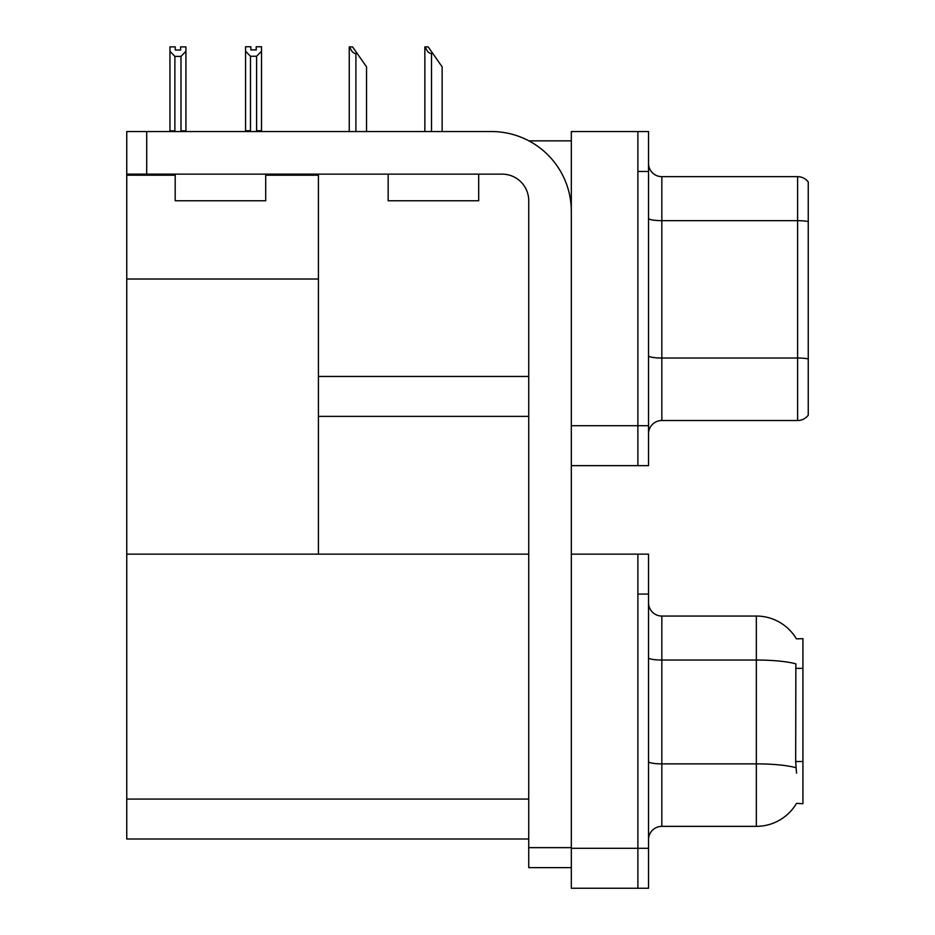 <?xml version="1.0" encoding="UTF-8"?>
<svg xmlns="http://www.w3.org/2000/svg" width="935" height="935" viewBox="0 0 935 935"><rect width="100%" height="100%" fill="white"/><g stroke="black" fill="none" stroke-linecap="round" stroke-linejoin="round"><path stroke-width="1.4" d="M528.894 140.858L571.32 140.858M528.731 376.454L318.426 376.454L318.426 279.016L126.751 279.016L126.751 131.543L146.713 131.543L146.713 174.132L502.107 174.132A26.624 26.624 0 0 1 528.731 200.756L528.731 847.648L571.32 847.648M637.88 554.151L637.88 888.25L648.528 888.25L648.528 554.151L571.32 554.151L571.32 131.543L637.88 131.543L637.88 465.642L571.32 465.642L571.32 425.705L637.88 425.705L637.88 465.642L648.528 465.642L648.528 425.705L637.88 425.705L637.88 171.467L648.528 171.467L648.528 425.705M318.426 416.391L528.731 416.391M265.715 175.196L318.426 175.196L318.426 174.132M318.426 175.196L318.426 554.151L126.751 554.151L126.751 279.016M126.751 175.196L175.196 175.196M571.32 465.642L571.32 888.25L637.88 888.25L637.88 594.087L648.528 594.087M528.731 838.999L126.751 838.999L126.751 554.151L528.731 554.151M796.398 638.839A46.586 46.586 0 0 0 756.345 616.048A46.586 46.586 0 0 1 796.398 638.839L802.931 638.675L802.931 803.726L796.526 803.329A46.586 46.586 0 0 1 756.345 826.353L661.84 826.353A13.312 13.312 0 0 0 648.528 839.665M648.528 433.828A13.312 13.312 0 0 1 661.84 420.516L797.602 420.516L797.602 176.657L661.84 176.657A13.312 13.312 0 0 1 648.528 163.356A13.312 13.312 0 0 0 661.84 176.657L661.84 420.516M808.249 181.986A13.312 13.312 0 0 0 797.602 176.657A13.312 13.312 0 0 1 808.249 181.986L808.249 415.187A13.312 13.312 0 0 1 797.602 420.516M637.88 131.543L648.528 131.543L648.528 171.467M808.249 222.507L808.249 358.947A13.312 2.314 180 0 0 797.602 358.023L661.84 358.023A13.312 2.314 0 0 1 648.528 355.709M796.526 773.116L795.673 761.546L795.86 663.85A46.586 8.088 180 0 0 756.345 660.04L756.345 616.048L661.84 616.048A13.312 13.312 0 0 1 648.528 602.736A13.312 13.312 0 0 0 661.84 616.048L661.84 826.353M425.472 46.879L428.172 46.879L432.835 53.54L431.502 53.54C428.756 53.33 426.746 51.109 425.472 46.879L424.852 46.879L424.852 131.543M442.15 131.543L442.15 66.853L432.835 53.54M349.865 46.879L352.565 46.879L357.228 53.54L355.896 53.54C353.149 53.33 351.139 51.109 349.865 46.879L349.246 46.879L349.246 131.543M366.543 131.543L366.543 66.853L357.228 53.54M256.599 56.252L250.475 56.252L245.554 51.18L245.554 46.75L250.872 46.75L250.872 49.906L256.202 49.906L256.202 46.75L261.531 46.75L261.531 51.18L256.599 56.252L256.599 130.736L261.531 130.736L261.531 131.543M261.531 130.736L261.531 51.18M250.475 56.252L250.475 130.736L245.554 130.736L245.554 131.543L245.554 51.18M250.475 130.736L249.703 131.543M256.202 49.906L250.872 49.906M180.595 50.046L175.277 50.046L180.595 50.046L180.595 46.879L185.925 46.879L185.925 130.877L180.993 130.877L180.993 56.392L174.88 56.392L174.88 130.877L174.226 131.543M175.277 50.046L175.277 46.879L169.948 46.879L169.948 131.543M185.925 51.308L180.993 56.392M174.88 56.392L169.948 51.308M174.88 130.877L169.948 130.877M185.925 130.877L185.925 131.543M571.32 867.622L528.731 867.622L528.731 847.648M571.32 211.403A79.861 79.861 0 0 0 491.459 131.543L146.713 131.543M146.713 174.132L126.751 174.132M175.196 174.132L175.196 200.756L265.715 200.756L265.715 174.132M388.165 174.132L388.165 200.756L478.685 200.756L478.685 174.132M571.32 848.314L648.528 848.314M126.751 799.074L528.731 799.074M802.931 668.373L795.673 668.373M802.931 761.546L795.673 761.546M808.249 221.583A13.312 2.314 180 0 0 797.602 220.66L661.84 220.66A13.312 2.314 0 0 1 648.528 218.346M756.345 826.353L756.345 660.04L661.84 660.04A13.312 2.314 0 0 1 648.528 657.737M796.012 767.717A46.586 8.088 180 0 0 756.345 763.872L661.84 763.872A13.312 2.314 -0 0 1 648.528 761.558M431.502 131.543L431.502 53.54M355.896 131.543L355.896 53.54"/></g></svg>
